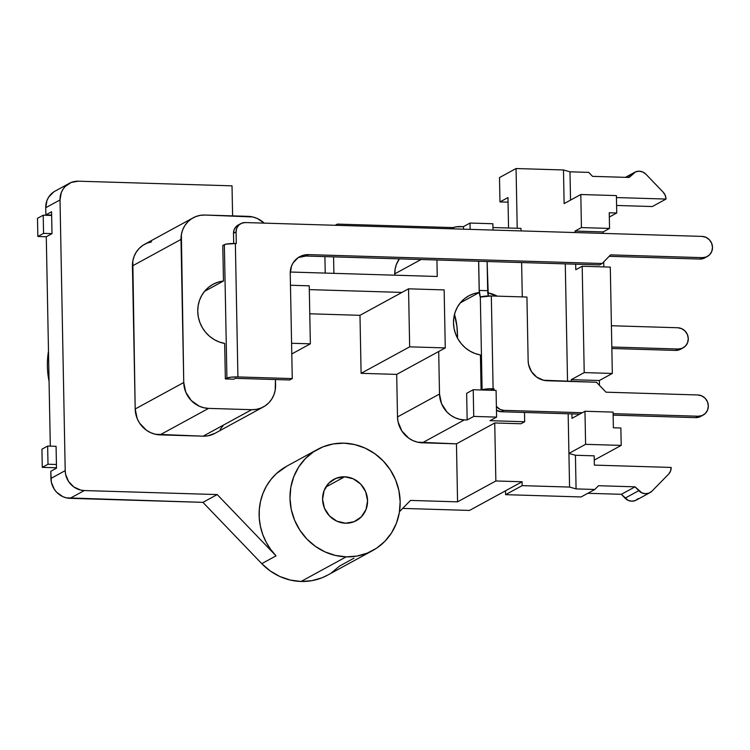 <?xml version="1.0" encoding="UTF-8"?>
<svg xmlns="http://www.w3.org/2000/svg" width="750" height="750" viewBox="0 0 750 750"><rect width="100%" height="100%" fill="white"/><g stroke="black" fill="none" stroke-linecap="round" stroke-linejoin="round"><path stroke-width="1.12" d="M344.634 476.803A23.512 22.181 -118.6 0 1 366.741 494.878A23.512 22.181 -118.6 0 1 356.334 520.65A23.512 22.181 -118.6 0 1 345.525 523.209L336.881 521.184L329.494 515.934L324.469 508.256L322.594 499.331L324.131 490.5L328.866 483.122L336.056 478.312L344.634 476.803L353.269 478.828L360.666 484.078L365.681 491.756L367.566 500.691L366.019 509.513L361.294 516.891L354.094 521.7L345.525 523.209A23.512 22.181 -118.6 0 1 323.409 505.134A23.512 22.181 -118.6 0 1 333.816 479.363A23.512 22.181 -118.6 0 1 344.634 476.803L325.809 487.069L344.634 476.803M317.494 449.438L286.641 466.256A57.6 54.337 61.4 0 0 276.038 555.853L261.759 563.644A57.6 54.337 61.4 0 0 301.031 581.466L346.172 556.856A57.6 54.337 -118.6 0 1 292.003 512.578A57.6 54.337 -118.6 0 1 317.494 449.438A57.6 54.337 -118.6 0 1 343.988 443.166A57.6 54.337 -118.6 0 1 398.147 487.434A57.6 54.337 -118.6 0 1 372.656 550.575A57.6 54.337 -118.6 0 1 346.172 556.856L301.031 581.466L311.756 580.697L322.031 577.781L327.741 575.072M457.538 335.906A34.284 9.975 91.7 0 1 457.566 338.25L456.928 326.344L454.472 314.466A34.284 9.975 91.7 0 1 457.538 335.906M639.263 171.197A9.797 9.244 -118.6 0 1 645.947 174.234L663.141 192.141L665.231 195.338L666.019 199.059L616.444 197.559L666.019 199.059L652.303 206.541L616.594 205.463L652.303 206.541L666.019 199.059A9.797 9.244 -118.6 0 0 663.141 192.141L645.947 174.234L642.863 172.041L639.263 171.197L635.691 171.825L629.138 177.459L632.691 173.831A9.797 9.244 -118.6 0 1 634.763 172.266A9.797 9.244 -118.6 0 1 639.263 171.197M487.791 292.819A31.941 30.122 -118.6 0 1 497.213 296.137L487.659 292.791M48.478 351.253A81.309 76.697 61.4 0 0 49.059 381.328M613.378 427.772L613.078 412.106L613.378 427.772L620.869 427.997L621.206 445.397L585.6 444.328L584.972 411.262L571.997 418.331L571.912 413.888L571.997 418.331L584.972 411.262L613.078 412.106L584.972 411.262L585.6 444.328L568.922 453.422L585.6 444.328L621.206 445.397L620.869 427.997L613.378 427.772M599.456 385.369L599.363 380.512L612.328 373.444L610.294 267.094L612.328 373.444L584.222 372.591L582.188 266.25L610.294 267.094L582.188 266.25L575.784 269.738L575.681 264.188L575.784 269.738L582.188 266.25L584.222 372.591L571.256 379.659L584.222 372.591L612.328 373.444L599.363 380.512L571.256 379.659L599.363 380.512L599.456 385.369M603.816 266.897L603.722 261.891L603.816 266.897M603.178 233.4L603.15 231.919L609.544 228.422L609.244 212.766L609.544 228.422L581.438 227.578L580.809 194.512L616.406 195.591L616.744 212.991L609.328 217.031L616.744 212.991L609.244 212.766L616.744 212.991L616.406 195.591L580.809 194.512L564.122 203.606L580.809 194.512L581.438 227.578L575.044 231.066L581.438 227.578L609.544 228.422L603.15 231.919L575.044 231.066L603.15 231.919L603.178 233.4M649.959 492.647A9.797 9.244 -118.6 0 0 652.031 491.081L668.559 474.188A9.797 9.244 -118.6 0 0 671.175 467.438L594.347 465.113L594.169 455.831L594.347 465.113L671.175 467.438L670.528 471.112L668.559 474.188L652.031 491.081L649.031 493.088L645.459 493.716L641.859 492.872L635.081 486.825L598.491 485.719L594.816 489.478L576.075 488.906L569.569 487.069L522.159 485.634L522.084 481.762L495.853 480.966L457.566 501.844L456.459 443.841L417.591 442.181L412.997 440.616L408.741 438.159L401.887 431.025L398.072 421.856L397.509 416.934L396.694 374.4L361.097 373.322L359.981 315.319L309.769 313.791L359.981 315.319L401.972 292.416L309.309 289.613L401.972 292.416L408.544 288.825L444.15 289.903L445.266 347.916L409.659 346.837L408.544 288.825L409.659 346.837L361.097 373.322L359.981 315.319L408.544 288.825L444.15 289.903L445.266 347.916L396.694 374.4L397.509 416.934L439.509 394.031L438.694 351.497L396.694 374.4L361.097 373.322L409.659 346.837L445.266 347.916L438.694 351.497L439.509 394.031L397.509 416.934A25.472 24.028 61.4 0 0 422.353 442.809L464.353 419.906A25.472 24.028 -118.6 0 1 439.509 394.031L441.544 403.706L446.981 412.022L450.731 415.266L454.988 417.712L459.591 419.278L464.353 419.906L422.353 442.809L456.459 443.841L494.738 422.963L495.853 480.966L457.566 501.844L410.494 500.419L457.566 501.844L456.459 443.841L494.738 422.963L520.969 423.759L524.681 421.734L520.969 423.759L494.738 422.963L495.853 480.966L522.084 481.762L522.159 485.634L505.584 494.662L505.519 490.8L522.084 481.762L469.519 510.431L505.519 490.8L505.584 494.662L581.1 496.95L594.816 489.478L576.075 488.906L575.428 455.259L576.075 488.906L569.569 487.069L568.922 453.422L569.569 487.069L522.159 485.634L505.584 494.662L581.1 496.95L594.816 489.478L598.491 485.719L635.081 486.825L621.366 494.306L625.069 498.159A9.797 9.244 61.4 0 0 636.253 500.119L649.959 492.647A9.797 9.244 -118.6 0 1 638.775 490.678L625.069 498.159L638.775 490.678L635.081 486.825L621.366 494.306L587.812 493.294L621.366 494.306L628.144 500.344L631.744 501.188L635.316 500.559L638.316 498.562M53.747 191.916L48.675 197.1L47.006 200.391L45.722 207.741L60.009 199.95A19.594 18.478 -118.6 0 1 69.366 183.319A19.594 18.478 -118.6 0 1 78.375 181.191L232.022 185.831L232.603 215.869L232.022 185.831L78.375 181.191L71.231 182.438L65.231 186.45L62.962 189.309L61.294 192.6L60.009 199.95L65.203 470.653L65.634 474.431L68.569 481.491L73.838 486.975L80.653 490.069L84.319 490.547L217.209 494.569L276.038 555.853L270.628 549.356L266.156 542.156L262.725 534.412L260.409 526.284L259.256 517.959L259.294 509.606L260.522 501.403L262.913 493.538L266.409 486.178L270.947 479.484L276.422 473.597L286.772 466.191M399.497 511.659L410.494 500.419L399.497 511.659M223.162 425.616L220.209 429.337M214.931 433.35L207.863 435.834L203.119 436.172L155.269 434.241L150.666 432.675L146.409 430.228L139.556 423.084L137.222 418.669L135.188 408.994L132.806 261.028L134.109 256.35L136.275 252.075L139.228 248.363L142.866 245.344L147.028 243.15L151.566 241.856M394.791 275.194L395.138 268.969L396.431 264.291L399.394 258.853A25.472 24.028 61.4 0 0 394.762 273.853L421.069 259.509L394.762 273.853L394.791 275.194M333.572 256.866L333.891 273.347L333.572 256.866M69.366 183.319L55.078 191.109A19.594 18.478 61.4 0 0 45.722 207.741L60.009 199.95L65.203 470.653A19.594 18.478 -118.6 0 0 84.319 490.547L70.031 498.337A19.594 18.478 61.4 0 1 50.925 478.434L65.203 470.653L50.925 478.434L50.784 471.281L56.494 468.169L56.428 464.494L48 464.241L42.281 467.353L41.934 449.184L47.644 446.062L48 464.241L42.281 467.353L56.494 467.784L42.281 467.353L41.934 449.184L47.644 446.062L56.081 446.316L56.428 464.494L48 464.241L47.644 446.062L56.081 446.316L56.494 468.169L50.784 471.281L51.356 482.222L54.281 489.272L56.672 492.281L62.831 496.65L66.366 497.859L202.922 502.359L217.209 494.569L84.319 490.547L70.031 498.337L202.922 502.359L261.759 563.644L270.244 570.966L279.862 576.506L290.259 580.05L301.031 581.466A57.6 54.337 61.4 0 0 327.516 575.194L372.656 550.575M402.684 508.406L469.519 510.431L402.684 508.406M575.072 232.547L575.044 231.066L575.072 232.547M564.122 203.606L563.475 169.969L569.991 171.806L570.534 200.119L569.991 171.806L588.722 172.378L592.547 176.353L629.138 177.459L592.547 176.353L588.722 172.378L569.991 171.806L563.475 169.969L564.122 203.606M565.275 263.878L567.534 381.356L565.275 263.878M568.153 413.775L568.922 453.422L575.428 455.259L594.169 455.831L575.428 455.259L568.922 453.422L568.153 413.775M571.294 381.469L571.256 379.659L571.294 381.469M507.966 197.569L508.547 228L507.966 197.569L499.969 201.928L499.5 177.572L516.066 168.534L563.475 169.969L516.066 168.534L517.219 228.262L516.066 168.534L499.5 177.572L499.969 201.928L507.966 197.569M520.969 228.375L521.016 230.906L520.969 228.375L492.947 227.531L520.969 228.375M521.625 262.556L522.291 296.897L521.625 262.556M524.503 412.453L524.681 421.734L490.022 420.684L496.594 417.103L473.728 416.409L473.222 389.728L496.078 390.422L496.594 417.103L473.728 416.409L467.156 419.991L464.353 419.906L467.156 419.991L466.65 393.309L473.222 389.728L466.65 393.309L467.156 419.991L473.728 416.409L473.222 389.728L496.078 390.422L496.594 417.103L490.022 420.684L524.681 421.734L524.503 412.453M50.306 446.147L46.284 236.747L37.847 236.494L37.5 218.316L43.209 215.203L51.647 215.456L51.994 233.634L46.284 236.747L50.306 446.147M437.25 276.478L290.259 272.025L437.25 276.478L436.931 259.988L437.25 276.478M450.028 228.759A25.472 24.028 -118.6 0 1 460.641 226.556L463.444 226.641L470.016 223.059L492.881 223.744L493.003 230.062L492.881 223.744L470.016 223.059L470.138 229.369L470.016 223.059L463.444 226.641L455.897 226.894L450.028 228.759M331.453 572.812L339.666 565.997L353.944 558.206M45.722 207.741L45.863 214.894L51.637 215.072L45.863 214.894L51.572 211.781L51.994 233.634L43.566 233.372L43.209 215.203L51.647 215.456L51.572 211.781L45.863 214.894L45.722 207.741M324.909 256.603L325.228 273.084L324.909 256.603M37.5 218.316L37.847 236.494L43.566 233.372L43.209 215.203L37.5 218.316M37.847 236.494L46.284 236.747L51.994 233.634L43.566 233.372L37.847 236.494M335.222 225.291L337.397 224.1L452.991 227.597L337.397 224.1A39.778 37.519 -118.6 0 1 337.191 225.347L337.397 224.1L335.222 225.291M247.978 216.337A25.472 24.028 -118.6 0 1 264.244 223.144L257.334 218.531L252.741 216.966L204.881 215.034L247.978 216.337M263.4 406.913L214.838 433.397A25.472 24.028 61.4 0 1 203.119 436.172L251.691 409.688L256.434 409.35L260.972 408.056L265.144 405.863L268.772 402.853L271.725 399.131L273.891 394.856L275.194 390.178L275.456 379.556L275.569 385.294A25.472 24.028 -118.6 0 1 263.4 406.913A25.472 24.028 -118.6 0 1 251.691 409.688L208.594 408.384L251.691 409.688L203.119 436.172L160.022 434.869L208.594 408.384L203.831 407.756L199.238 406.191L191.222 400.5L185.784 392.184L183.75 382.509L135.188 408.994A25.472 24.028 61.4 0 0 160.022 434.869L208.594 408.384A25.472 24.028 -118.6 0 1 183.75 382.509L181.003 239.428A25.472 24.028 -118.6 0 1 193.162 217.809A25.472 24.028 -118.6 0 1 204.881 215.034L200.137 215.372L195.591 216.666L191.428 218.859L187.8 221.869L184.838 225.591L182.672 229.866L181.378 234.544L183.75 382.509L135.188 408.994L132.441 265.912L181.003 239.428L132.441 265.912A25.472 24.028 61.4 0 1 144.6 244.294L193.162 217.809M291.581 343.266L310.35 343.828L291.788 353.953L310.35 343.828L309.234 285.825L310.35 343.828L291.581 343.266M290.466 285.253L309.234 285.825L290.466 285.253M222.787 245.522L223.472 281.016L218.175 282.131L213.197 284.213L208.716 287.194L204.844 290.972L201.731 295.444L199.462 300.45L198.122 305.841L197.737 311.438L198.338 317.062L199.894 322.538L202.35 327.694L205.641 332.353L209.653 336.375L214.266 339.628L219.319 342.009L224.662 343.444L225.347 378.938L233.784 379.191L235.35 378.337L289.688 379.978L292.266 378.581L237.919 376.941L231.206 377.166L226.922 378.084L224.362 244.669L222.787 245.522L223.472 281.016L204.544 291.337L223.472 281.016A31.941 30.122 -118.6 0 0 212.991 284.325A31.941 30.122 -118.6 0 0 198.366 317.184A31.941 30.122 -118.6 0 0 224.662 343.444L225.347 378.938L226.922 378.084L225.347 378.938L233.784 379.191L235.35 378.337L289.688 379.978L292.266 378.581L290.241 273.394A19.594 18.478 -118.6 0 1 299.597 256.762A19.594 18.478 -118.6 0 1 308.606 254.625L602.137 263.512L599.559 264.909L306.038 256.031L308.606 254.625L306.038 256.031A19.594 18.478 61.4 0 0 298.341 257.512L306.038 256.031L599.559 264.909L602.137 263.512L308.606 254.625L301.462 255.881L298.266 257.569L293.194 262.753L291.525 266.044L290.241 273.394L292.266 378.581L237.919 376.941L235.359 243.525L225.984 244.153L222.787 245.522M463.5 229.172L463.444 226.641L463.5 229.172M479.222 292.538L478.622 261.253L479.222 292.538L460.303 302.859L479.222 292.538L473.934 293.653L468.956 295.734L464.466 298.706L460.603 302.494L457.491 306.966L455.222 311.972L453.881 317.362L453.497 322.959L454.097 328.584L455.644 334.059L458.109 339.216L461.4 343.875L465.413 347.897L470.025 351.15L475.078 353.531L480.422 354.966A31.941 30.122 -118.6 0 1 454.116 328.706A31.941 30.122 -118.6 0 1 468.75 295.847A31.941 30.122 -118.6 0 1 479.222 292.538M481.097 389.962L480.422 354.966L481.097 389.962M508.059 202.172L499.969 201.928L508.059 202.172M626.194 177.375L632.691 173.831L626.194 177.375M594.253 460.097L621.206 445.397L594.253 460.097M236.297 243.553L235.359 243.525L236.297 243.553L236.072 231.947L236.297 243.553M487.678 290.7A9.797 2.85 -88.3 0 0 488.297 295.959L487.116 261.506L487.678 290.7L479.241 290.447L487.678 290.7M480.328 297.103A9.797 2.85 91.7 0 1 479.241 290.447L478.678 261.253L479.241 290.447L480.328 297.103L491.325 295.959L493.106 388.772L486.394 388.997L482.109 389.916L480.328 297.103L482.109 389.916A8.812 1.416 -1.1 0 1 493.106 388.772L494.044 388.8L493.106 388.772L491.325 295.959L526.931 297.037L528.15 360.844L526.931 297.037L491.325 295.959A8.812 1.416 178.9 0 0 480.328 297.103M490.397 390.244L494.044 388.8L494.072 390.356L494.044 388.8L490.397 390.244M240.75 223.631L238.181 225.037A9.797 9.244 61.4 0 0 233.503 233.353L233.7 243.497L233.503 233.353L236.072 231.947A9.797 9.244 -118.6 0 1 240.75 223.631A9.797 9.244 -118.6 0 1 245.259 222.562L701.991 236.391L245.259 222.562L241.688 223.191L238.688 225.197L236.719 228.272L236.072 231.947L233.503 233.353L234.15 229.678L236.119 226.603L239.119 224.597M704.934 257.803L699.825 259.059A10.772 10.162 61.4 0 0 704.784 257.887L707.353 256.481A10.772 10.162 -118.6 0 1 702.403 257.653L699.825 259.059L609.178 256.312L699.825 259.059L702.403 257.653L610.584 254.878L702.403 257.653L706.331 256.969L709.622 254.766L711.797 251.381L712.5 247.331L711.638 243.244L709.341 239.719L705.947 237.319L701.991 236.391A10.772 10.162 -118.6 0 1 712.125 244.669A10.772 10.162 -118.6 0 1 707.353 256.481M610.584 254.878L602.137 263.512L610.584 254.878M496.462 410.269L501.253 411.75L579.712 414.122L501.253 411.75L503.822 410.353L582.281 412.725L503.822 410.353A9.797 9.244 -118.6 0 1 496.388 406.434L500.222 409.509L503.822 410.353L501.253 411.75A9.797 9.244 61.4 0 1 496.462 410.259M703.181 415.059A10.772 10.162 -118.6 0 1 698.222 416.231L702.159 415.547L705.45 413.334L707.625 409.959L708.328 405.909L707.466 401.812L705.169 398.297L701.775 395.897L697.819 394.959A10.772 10.162 -118.6 0 1 707.953 403.247A10.772 10.162 -118.6 0 1 703.181 415.059L700.613 416.466A10.772 10.162 61.4 0 1 695.653 417.638L698.222 416.231L613.106 413.653L698.222 416.231L695.653 417.638L613.134 415.134L695.653 417.638L700.763 416.381M697.819 394.959L606 392.184L596.447 382.238L543.6 380.259L536.794 377.175L531.516 371.681L528.581 364.631L528.15 360.844A19.594 18.478 -118.6 0 0 547.266 380.747L596.447 382.238L606 392.184L697.819 394.959M683.128 347.841L680.559 349.247A10.772 10.162 61.4 0 1 675.6 350.419L678.169 349.022L611.822 347.006L678.169 349.022L682.097 348.328L685.397 346.125L687.572 342.741L688.275 338.7L687.413 334.603L685.106 331.088L681.722 328.678L677.766 327.75A10.772 10.162 -118.6 0 1 687.9 336.028A10.772 10.162 -118.6 0 1 683.128 347.841A10.772 10.162 -118.6 0 1 678.169 349.022L675.6 350.419L611.85 348.488L675.6 350.419L680.709 349.163M677.766 327.75L611.419 325.744L677.766 327.75M237.919 376.941L235.359 243.525A8.812 1.416 178.9 0 0 224.362 244.669L226.922 378.084A8.812 1.416 -1.1 0 1 237.919 376.941M276.038 555.853L261.759 563.644L202.922 502.359L217.209 494.569L276.038 555.853M346.172 556.856L356.897 556.087L367.162 553.162L376.594 548.203L384.806 541.378L391.491 532.978L396.394 523.303L399.319 512.728L400.162 501.675L398.897 490.556L395.55 479.794L390.272 469.809L383.259 460.988L374.775 453.666L365.147 448.125L354.75 444.581L343.988 443.166L333.263 443.925L322.987 446.85L313.566 451.819L305.353 458.634L298.669 467.044L293.766 476.709L290.831 487.284L289.988 498.337L291.262 509.466L294.6 520.219L299.878 530.203L306.891 539.025L315.375 546.347L325.003 551.887L335.4 555.431L346.172 556.856M49.134 385.181L48.431 348.816M634.763 172.266L625.434 177.347"/></g></svg>
